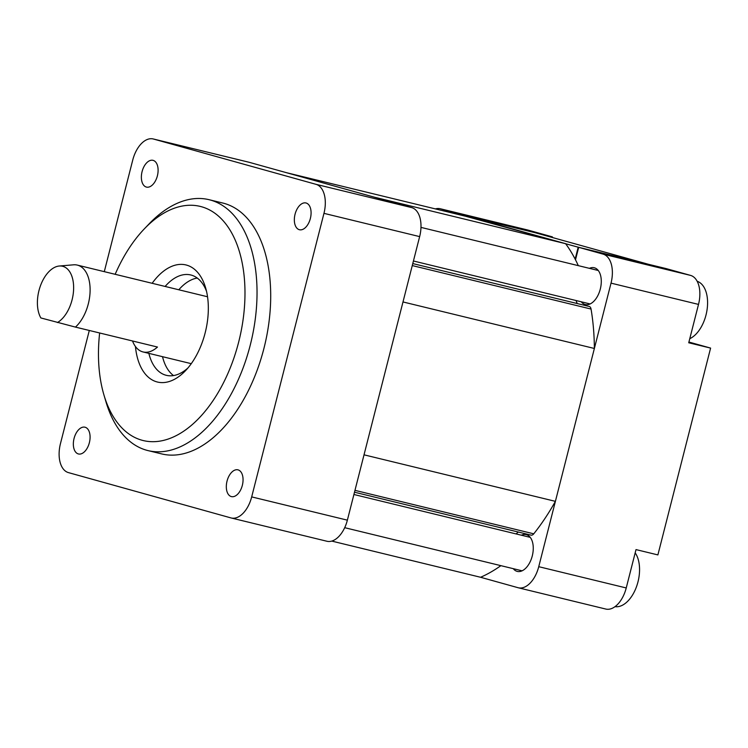 <?xml version="1.0" encoding="UTF-8"?>
<svg xmlns="http://www.w3.org/2000/svg" width="748" height="748" viewBox="0 0 748 748"><rect width="100%" height="100%" fill="white"/><g stroke="black" fill="none" stroke-linecap="round" stroke-linejoin="round"><path stroke-width="1.12" d="M331.766 541.085L480.571 577.269A189.366 109.143 -76.3 0 0 500.88 565.656M516.185 533.95A18.934 10.911 103.7 0 1 518.327 532.043M354.496 492.212L531.052 535.138A5.161 2.973 -76.3 0 0 533.763 533.82A189.366 109.143 -76.3 0 0 555.399 501.347L594.37 348.475A189.366 109.143 -76.3 0 0 591.051 309.055A5.161 2.973 -76.3 0 0 589.228 306.465L412.774 263.567M594.37 348.475L402.994 301.949L364.024 454.821L555.399 501.347M577.344 303.576A18.934 10.911 103.7 0 1 576.072 300.537M578.298 265.643A189.366 109.143 -76.3 0 0 565.6 243.68L477.972 219.258L286.596 172.723L374.224 197.154L565.6 243.68M306.119 203.007A13.773 7.938 -76.3 0 0 305.969 202.97A13.773 7.938 -76.3 0 0 295.03 214.349A13.773 7.938 -76.3 0 0 299.312 229.701A13.773 7.938 -76.3 0 0 299.462 229.739A13.773 7.938 -76.3 0 0 310.392 218.36A13.773 7.938 -76.3 0 0 306.119 203.007M153.134 160.371A13.773 7.938 -76.3 0 0 152.994 160.334A13.773 7.938 -76.3 0 0 142.055 171.713A13.773 7.938 -76.3 0 0 146.337 187.056A13.773 7.938 -76.3 0 0 146.486 187.094A13.773 7.938 -76.3 0 0 157.417 175.715A13.773 7.938 -76.3 0 0 153.134 160.371M85.113 427.239A13.773 7.938 -76.3 0 0 84.963 427.202A13.773 7.938 -76.3 0 0 74.033 438.58A13.773 7.938 -76.3 0 0 78.316 453.924A13.773 7.938 -76.3 0 0 78.456 453.961A13.773 7.938 -76.3 0 0 89.395 442.582A13.773 7.938 -76.3 0 0 85.113 427.239M238.088 469.884A13.773 7.938 -76.3 0 0 237.939 469.838A13.773 7.938 -76.3 0 0 227.009 481.216A13.773 7.938 -76.3 0 0 231.291 496.569A13.773 7.938 -76.3 0 0 231.441 496.607A13.773 7.938 -76.3 0 0 242.371 485.228A13.773 7.938 -76.3 0 0 238.088 469.884M89.302 330.466L60.466 443.592A25.825 14.885 -76.3 0 0 68.433 472.605L230.964 517.915A25.825 14.885 -76.3 0 0 231.244 517.99A25.825 14.885 -76.3 0 0 251.683 496.896L323.959 213.348A25.825 14.885 -76.3 0 0 315.993 184.326L153.462 139.025A25.825 14.885 -76.3 0 0 153.181 138.95A25.825 14.885 -76.3 0 0 132.742 160.044L104.29 271.655M148.039 450.605L161.708 453.924A129.114 74.417 -76.3 0 0 264.222 347.25A129.114 74.417 -76.3 0 0 224.101 203.372A129.114 74.417 -76.3 0 0 222.717 203.017L209.047 199.688A129.114 74.417 103.7 0 1 210.431 200.053A129.114 74.417 103.7 0 1 250.552 343.93A129.114 74.417 103.7 0 1 148.039 450.605A129.114 74.417 103.7 0 1 105.926 401.685L103.925 394.916A120.503 69.452 -76.3 0 0 222.726 384.294A120.503 69.452 -76.3 0 0 201.464 206.728A120.503 69.452 -76.3 0 0 144.289 228.907A120.503 69.452 -76.3 0 0 115.164 274.301M326.652 541.178A25.825 14.885 -76.3 0 0 326.932 541.253A25.825 14.885 -76.3 0 0 347.371 520.159L419.647 236.611A25.825 14.885 -76.3 0 0 411.681 207.598L249.149 162.288A25.825 14.885 -76.3 0 0 248.869 162.213A25.825 14.885 -76.3 0 0 248.588 162.148M152.153 283.296A60.251 34.726 103.7 0 1 186.589 265.11A60.251 34.726 103.7 0 1 205.597 287.765A60.251 34.726 103.7 0 1 185.42 370.774A60.251 34.726 103.7 0 1 135.444 346.52M99.643 332.982A120.503 69.452 -76.3 0 0 103.925 394.916M144.289 228.907L149.17 223.811A129.114 74.417 103.7 0 1 209.047 199.688M206.542 291.374A51.64 29.761 -76.3 0 0 191.301 275.105A51.64 29.761 -76.3 0 0 190.74 274.965A51.64 29.761 -76.3 0 0 165.121 286.447M148.852 353.355A51.64 29.761 -76.3 0 0 166.346 375.328A51.64 29.761 -76.3 0 0 187.907 367.997M173.527 375.571A51.64 29.761 103.7 0 1 162.522 356.684M178.791 289.775A51.64 29.761 103.7 0 1 197.229 278.05M73.528 264.82A34.427 19.841 103.7 0 1 77.325 265.101A34.427 19.841 103.7 0 1 77.689 265.194A34.427 19.841 103.7 0 1 90.078 291.748A34.427 19.841 103.7 0 1 75.455 327.1L40.86 317.947A29.817 17.185 -76.3 0 1 40.317 286.157A29.817 17.185 -76.3 0 1 59.279 266.017L73.528 264.82M132.527 340.976A34.427 19.841 -76.3 0 0 143.074 351.953A34.427 19.841 -76.3 0 0 157.473 347.044L75.455 327.1M57.418 322.556A29.817 17.185 -76.3 0 0 73.613 289.196A29.817 17.185 -76.3 0 0 59.279 266.017M615.015 606.656A30.126 17.363 -76.3 0 0 636.305 587.217A30.126 17.363 -76.3 0 0 635.174 552.875M689.768 338.694A30.126 17.363 -76.3 0 0 707.187 308.84A30.126 17.363 -76.3 0 0 697.164 281.285M480.571 577.269L518.027 587.704A25.825 14.885 -76.3 0 0 518.308 587.778A25.825 14.885 -76.3 0 0 538.747 566.685L611.023 283.137A25.825 14.885 -76.3 0 0 603.056 254.124L578.681 247.326L666.159 268.597L690.544 275.395A25.825 14.885 103.7 0 1 698.51 304.408L688.73 342.771L710.6 348.091L688.917 342.042M527.452 229.954A25.825 14.885 103.7 0 1 527.723 230.01A25.825 14.885 103.7 0 1 528.004 230.085L552.389 236.882L464.901 215.611L440.516 208.814A25.825 14.885 -76.3 0 0 440.245 208.739A25.825 14.885 -76.3 0 0 435.401 208.907M581.29 301.799A18.934 10.911 -76.3 0 0 585.095 304.492A18.934 10.911 -76.3 0 0 585.301 304.548A18.934 10.911 -76.3 0 0 600.335 288.906A18.934 10.911 -76.3 0 0 594.454 267.803A18.934 10.911 -76.3 0 0 594.249 267.747A18.934 10.911 -76.3 0 0 589.424 268.345M710.6 348.091L657.885 554.913L636.006 549.593L626.235 587.956A25.825 14.885 103.7 0 1 605.787 609.05L518.308 587.778M513.268 568.667A18.934 10.911 -76.3 0 0 517.074 571.36A18.934 10.911 -76.3 0 0 517.279 571.416A18.934 10.911 -76.3 0 0 532.314 555.773A18.934 10.911 -76.3 0 0 526.424 534.67A18.934 10.911 -76.3 0 0 526.227 534.614A18.934 10.911 -76.3 0 0 521.403 535.213M578.681 247.326L575.493 259.808M552.389 236.882L552.239 237.471M465.275 216.163L578.195 247.195L575.156 259.135M578.195 247.195L647.918 264.147L535.091 232.693L465.378 215.742M354.973 490.351L533.763 533.82M412.26 265.577L591.051 309.055M153.462 139.025L249.149 162.288M251.683 496.896L347.371 520.159M323.959 213.348L419.647 236.611M315.993 184.326L411.681 207.598M603.056 254.124L690.544 275.395M611.023 283.137L698.51 304.408M440.516 208.814L528.004 230.085M538.747 566.685L626.235 587.956M153.181 138.95L248.869 162.213M231.244 517.99L326.932 541.253M207.533 296.76L77.325 265.101M191.264 363.668L143.074 351.953M530.239 537.363L353.916 494.493M522.104 570.817L344.706 527.686M598.26 270.496L420.984 227.392M590.125 303.95L413.438 260.987M440.245 208.739L527.723 230.01"/></g></svg>
